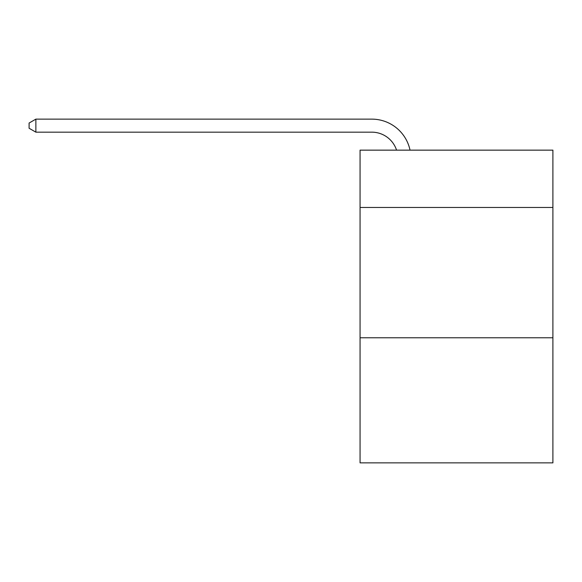 <?xml version="1.0" encoding="UTF-8"?>
<svg xmlns="http://www.w3.org/2000/svg" width="582" height="582" viewBox="0 0 582 582"><rect width="100%" height="100%" fill="white"/><g stroke="black" fill="none" stroke-linecap="round" stroke-linejoin="round"><path stroke-width="0.87" d="M552.9 207.476L552.9 150.149L360.062 150.149L360.062 207.476L552.9 207.476L552.9 462.865L360.062 462.865L360.062 207.476M552.9 337.778L360.062 337.778M371.782 132.165A26.059 26.059 0 0 1 396.56 150.149A26.059 26.059 0 0 0 371.782 132.165A26.059 26.059 0 0 1 396.56 150.149A26.059 26.059 0 0 0 371.782 132.165A26.059 26.059 0 0 1 396.56 150.149A26.059 26.059 0 0 0 371.782 132.165A26.059 26.059 0 0 1 396.56 150.149A26.059 26.059 0 0 0 371.782 132.165A26.059 26.059 0 0 1 396.56 150.149A26.059 26.059 0 0 0 371.782 132.165A26.059 26.059 0 0 1 396.56 150.149A26.059 26.059 0 0 0 371.782 132.165A26.059 26.059 0 0 1 396.56 150.149A26.059 26.059 0 0 0 371.782 132.165L35.873 132.165L29.1 128.258L29.1 123.042L35.873 119.135L371.782 119.135A39.089 39.089 0 0 1 410.034 150.149M35.873 132.165L35.873 119.135L371.782 119.135"/></g></svg>
